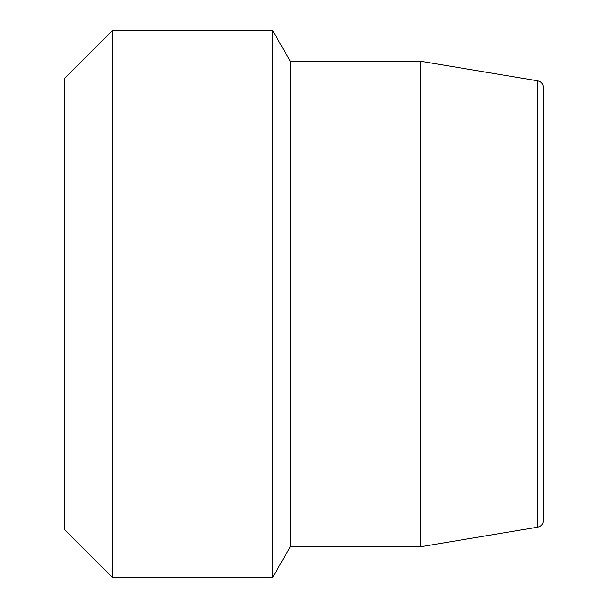 <?xml version="1.0" encoding="UTF-8"?>
<svg xmlns="http://www.w3.org/2000/svg" width="608" height="608" viewBox="0 0 608 608"><rect width="100%" height="100%" fill="white"/><g stroke="black" fill="none" stroke-linecap="round" stroke-linejoin="round"><path stroke-width="0.91" d="M543.4 520.425L543.4 87.575C543.104 83.904 541.196 81.654 537.692 80.826L537.692 527.174C541.234 526.308 543.134 524.066 543.4 520.425M537.692 80.826L420.28 61.18L420.28 546.82L537.692 527.174M112.48 304L112.48 30.4L272.551 30.4L272.551 577.6L112.48 577.6L112.48 304M112.48 30.4L64.6 78.28L64.6 529.72L112.48 577.6M420.28 61.18L290.32 61.18L290.32 546.82L420.28 546.82M290.32 546.82L272.551 577.6M290.32 61.18L272.551 30.4"/></g></svg>
